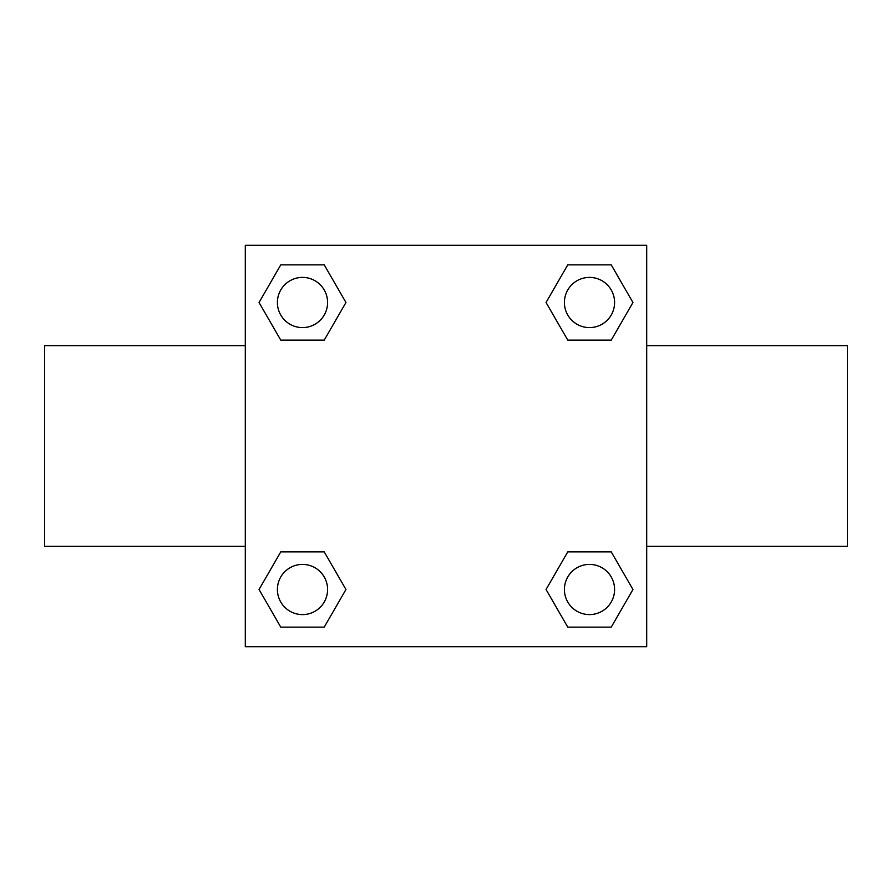 <?xml version="1.0" encoding="UTF-8"?>
<svg xmlns="http://www.w3.org/2000/svg" width="892" height="892" viewBox="0 0 892 892"><rect width="100%" height="100%" fill="white"/><g stroke="black" fill="none" stroke-linecap="round" stroke-linejoin="round"><path stroke-width="1.34" d="M324.231 340.131L280.768 340.131L259.048 302.5L280.768 264.868L324.231 264.868L345.951 302.5L324.231 340.131L280.768 340.131L313.516 340.131M313.516 551.869L324.231 551.869L345.951 589.501L324.231 627.132L280.768 627.132L259.048 589.501L280.768 551.869L324.231 551.869M578.484 340.131L567.769 340.131L546.049 302.5L567.769 264.868L611.232 264.868L632.952 302.5L611.232 340.131L567.769 340.131M567.769 551.869L611.232 551.869L632.952 589.501L611.232 627.132L567.769 627.132L546.049 589.501L567.769 551.869L611.232 551.869L578.484 551.869M646.7 546.35L847.4 546.35L847.4 345.65L646.7 345.65M245.3 345.65L44.6 345.65L44.6 546.35L245.3 546.35M245.3 245.3L646.7 245.3L646.7 646.7L245.3 646.7L245.3 245.3M611.232 627.132L567.769 627.132L611.232 627.132M614.588 589.501A25.087 25.087 0 0 0 576.957 567.769A25.087 25.087 0 0 0 576.957 611.232A25.087 25.087 0 0 0 614.588 589.501M324.231 627.132L280.768 627.132L324.231 627.132M327.587 589.501A25.087 25.087 0 0 0 289.956 567.769A25.087 25.087 0 0 0 289.956 611.232A25.087 25.087 0 0 0 327.587 589.501M567.769 264.868L611.232 264.868L567.769 264.868M614.588 302.5A25.087 25.087 0 0 0 576.957 280.768A25.087 25.087 0 0 0 576.957 324.231A25.087 25.087 0 0 0 614.588 302.5M280.768 264.868L324.231 264.868L280.768 264.868M327.587 302.5A25.087 25.087 0 0 0 289.956 280.768A25.087 25.087 0 0 0 289.956 324.231A25.087 25.087 0 0 0 327.587 302.5"/></g></svg>

